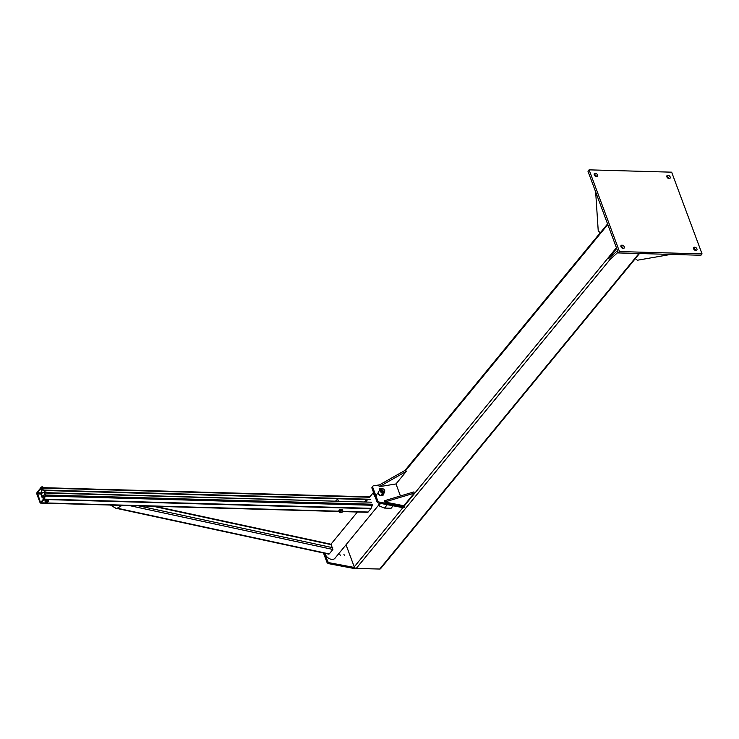 <?xml version="1.0" encoding="UTF-8"?>
<svg xmlns="http://www.w3.org/2000/svg" width="739" height="739" viewBox="0 0 739 739"><rect width="100%" height="100%" fill="white"/><g stroke="black" fill="none" stroke-linecap="round" stroke-linejoin="round"><path stroke-width="1.11" d="M623.217 248.433A1.995 1.339 -140.6 0 1 621.277 247.325A1.995 1.339 -140.6 0 1 621.074 245.533A1.995 1.339 -140.6 0 1 622.007 245.163A1.995 1.339 -140.6 0 1 623.947 246.272A1.995 1.339 -140.6 0 1 624.15 248.064A1.995 1.339 -140.6 0 1 623.217 248.433A1.995 1.339 39.4 0 0 620.889 246.54M596.475 176.529A1.995 1.339 -140.6 0 1 594.535 175.42A1.995 1.339 -140.6 0 1 594.332 173.628A1.995 1.339 -140.6 0 1 595.264 173.259A1.995 1.339 -140.6 0 1 597.204 174.367A1.995 1.339 -140.6 0 1 597.408 176.159A1.995 1.339 -140.6 0 1 596.475 176.529A1.995 1.339 39.4 0 0 594.147 174.626M694.669 247.214A1.995 1.339 -140.6 0 1 696.609 248.322A1.995 1.339 -140.6 0 1 696.812 250.115A1.995 1.339 -140.6 0 1 695.879 250.484A1.995 1.339 -140.6 0 1 693.939 249.376A1.995 1.339 -140.6 0 1 693.736 247.583A1.995 1.339 -140.6 0 1 694.669 247.214M667.917 175.3A1.995 1.339 -140.6 0 1 669.867 176.409A1.995 1.339 -140.6 0 1 670.07 178.201A1.995 1.339 -140.6 0 1 669.137 178.57A1.995 1.339 -140.6 0 1 667.197 177.462A1.995 1.339 -140.6 0 1 666.984 175.67A1.995 1.339 -140.6 0 1 667.917 175.3M671.659 172.178L702.05 253.893L619.485 251.565L589.094 169.85L671.659 172.178M695.861 250.484A1.995 1.339 39.4 0 0 693.551 248.581M669.118 178.57A1.995 1.339 39.4 0 0 666.809 176.676M589.094 169.85L587.967 171.217L618.358 252.932L700.923 255.26L702.05 253.893M619.485 251.565L618.358 252.932M670.809 254.41L637.415 260.23L635.281 258.65L639.484 253.532M622.256 248.165L622.755 247.556M617.518 250.687L608.576 258.567L616.677 248.415M618.1 252.248L609.86 259.518L608.576 258.567M607.578 223.945L600.373 232.702L598.248 231.113L595.662 191.928M346.028 544.791L354.24 566.868A1.792 1.201 39.4 0 0 356.272 568.374L379.726 569.039A1.792 1.201 39.4 0 0 380.567 568.707L635.3 258.659M378.386 493.532A1.995 1.339 39.4 0 0 380.751 495.721A1.995 1.339 39.4 0 0 381.49 495.527M372.862 486.16L372.114 487.075A1.995 1.339 39.4 0 0 372.003 488.294L376.881 501.421A1.995 1.339 39.4 0 0 378.848 503.074L403.771 507.813L404.519 506.899L379.597 502.16A1.995 1.339 -140.6 0 1 377.638 500.506L372.752 487.38A1.995 1.339 -140.6 0 1 372.862 486.16A1.995 1.339 -140.6 0 1 373.518 485.809L379.504 484.876M395.984 483.943L406.302 471.39L405.582 470.096L378.608 485.384L379.319 486.678L395.984 483.943L400.446 495.943M404.021 505.541L404.519 506.899M339.885 554.638L340.337 555.248L339.885 554.638M343.94 554.546L344.66 555.525L343.94 554.546M354.637 567.524L329.557 562.776A1.995 1.339 -140.6 0 1 327.599 561.123L324.67 553.252M323.479 553.003L326.841 562.037A1.995 1.339 39.4 0 0 328.809 563.691L353.732 568.43L379.43 569.03M354.48 567.515L353.732 568.43M403.854 505.744L384.779 501.993L384.539 500.719L413.932 491.906L414.173 493.181L403.854 505.744M384.779 501.993L414.173 493.181M406.302 471.39L379.319 486.678M383.245 488.922A1.995 1.339 39.4 0 0 383.116 488.858A1.995 1.339 39.4 0 0 381.453 489.07A1.995 1.339 39.4 0 0 381.657 490.862A1.995 1.339 39.4 0 0 383.606 491.962A1.995 1.339 39.4 0 0 384.539 491.601A1.995 1.339 39.4 0 0 384.419 489.929A1.995 1.339 39.4 0 0 384.335 489.809M383.698 491.13A1.395 0.933 -140.6 0 1 382.054 489.717A1.395 0.933 -140.6 0 1 383.356 488.959A1.395 0.933 -140.6 0 1 384.271 489.708A1.395 0.933 -140.6 0 1 383.698 491.13M381.536 495.527A2.596 1.737 -140.6 0 1 381.25 495.536A2.596 1.737 -140.6 0 1 378.728 494.095A2.596 1.737 -140.6 0 1 378.46 491.768L380.336 489.486A2.596 1.737 39.4 0 0 380.603 491.814A2.596 1.737 39.4 0 0 383.125 493.255A2.596 1.737 39.4 0 0 384.345 492.774A2.596 1.737 39.4 0 0 384.585 491.537M381.509 489.006A2.596 1.737 39.4 0 0 380.336 489.486M384.151 492.063A2.097 1.404 -140.6 0 1 383.957 492.46A2.097 1.404 -140.6 0 1 382.978 492.848A2.097 1.404 -140.6 0 1 380.936 491.684A2.097 1.404 -140.6 0 1 380.724 489.8A2.097 1.404 -140.6 0 1 381.065 489.532M383.338 494.391L383.365 494.751A0.998 0.48 159.6 0 0 382.885 494.446L383.125 493.809M382.885 494.446A0.998 0.48 159.6 0 0 381.943 494.714A0.998 0.48 159.6 0 0 381.472 495.278A0.998 0.48 159.6 0 0 381.952 495.592A0.998 0.48 159.6 0 0 382.322 495.546A0.998 0.48 159.6 0 0 382.839 495.352A0.998 0.48 159.6 0 0 382.904 495.324A0.998 0.48 159.6 0 0 383.365 494.751L381.444 495.499L381.444 494.918L382.885 494.446M382.904 495.324L381.952 495.592M382.386 494.363L382.174 493.781L381.222 494.336L381.444 495.499M380.437 488.387L379.597 488.701M380.677 488.618L379.523 488.932M381.222 494.336L381.444 494.918M379.689 490.484L379.504 489.726L379.56 490.428M379.652 490.114L380.151 489.911M380.511 489.31L379.504 489.726A0.998 0.48 159.6 0 1 379.319 489.532L379.486 489.985M380.456 489.163L379.957 489.375M381.185 489.024A0.998 0.48 159.6 0 0 381.185 488.839A0.998 0.48 159.6 0 0 380.086 488.738A0.998 0.48 159.6 0 0 379.319 489.532M380.012 489.338L380.012 489.338A0.998 0.48 -20.4 0 1 380.53 489.144A0.998 0.48 -20.4 0 1 380.548 489.144L380.557 489.135M379.523 503.204L378.322 504.663L378.719 505.725L384.492 508.072L391.097 508.256L393.13 505.79M380.622 503.407L378.719 505.725M384.492 508.072L387.282 504.672M337.871 499.804L338.416 501.273L364.392 501.993L366.387 499.573M342.73 511.6L367.625 512.303A1.515 0.85 -88.4 0 0 368.124 512.035L370.858 508.709A1.515 0.85 -88.4 0 0 371.07 508.33L372.336 505.273A0.915 0.517 -88.4 0 0 372.354 504.22L45.384 495.001A0.915 0.517 91.6 0 1 45.365 496.054L44.1 499.121A1.515 0.85 91.6 0 1 43.887 499.49L41.153 502.816A1.515 0.85 91.6 0 1 40.645 503.083A1.515 0.85 91.6 0 1 39.98 502.437L36.95 494.299A1.515 0.85 91.6 0 1 37.199 492.192L39.934 488.867A1.515 0.85 91.6 0 1 40.202 488.645L42.252 487.685A0.915 0.517 91.6 0 1 42.797 488.045L43.204 490.465L42.372 488.368L40.155 489.458L37.421 492.784L40.312 502.03L40.931 502.224L43.777 498.705L45.042 495.647L44.303 493.403L44.636 492.996L45.384 495.001M42.797 488.045L369.768 497.255A0.915 0.517 -88.4 0 0 369.223 496.894L42.529 487.685M41.957 490.243A1.099 0.536 -20.4 0 1 42.936 489.726M336.162 500.913A1.099 0.536 -20.4 0 1 335.986 500.746A1.099 0.536 -20.4 0 1 336.411 500.072A1.099 0.536 -20.4 0 1 337.529 499.73A1.099 0.536 -20.4 0 1 338.037 499.98A1.099 0.536 -20.4 0 1 338.028 500.22M370.516 499.268L43.546 490.049M371.615 502.206L44.636 492.996M370.184 499.675L43.204 490.465M110.933 505.07L116.457 508.672L122.101 505.384M115.82 508.256L110.425 505.051M42.945 489.772A1.496 0.73 159.6 0 0 41.67 490.511A1.496 0.73 159.6 0 0 41.504 491.065L42.243 493.052M336.263 501.199L47.111 492.701A3.187 1.552 159.6 0 0 44.044 492.211A3.187 1.552 159.6 0 0 41.107 494.446A3.187 1.552 159.6 0 0 41.135 494.927L42.049 497.375A3.187 1.552 -20.4 0 1 42.021 496.894A3.187 1.552 -20.4 0 1 44.783 494.714M44.035 498.077A3.187 1.552 -20.4 0 1 42.049 497.375M47.786 501.846L46.954 502.206A1.598 0.776 159.6 0 0 47.619 501.938A1.598 0.776 159.6 0 0 48.266 501.43L45.633 502.169A1.598 0.776 159.6 0 0 46.788 502.252A1.598 0.776 159.6 0 0 46.954 502.206L46.03 502.335M47.767 500.229L48.257 500.626A1.598 0.776 159.6 0 0 46.936 500.589A1.598 0.776 159.6 0 0 45.624 501.356L47.767 500.229L47.425 499.296L48.312 499.86L48.266 501.43A1.598 0.776 159.6 0 0 48.257 500.626L48.654 500.793M45.144 501.772L45.624 501.356A1.598 0.776 159.6 0 0 45.633 502.169L44.802 500.839L45.67 499.786L46.012 500.719M47.425 499.296L45.67 499.786M42.733 487.204L42.668 487.047A0.998 0.48 159.6 0 0 42.419 486.862A0.998 0.48 159.6 0 0 40.913 487.38A0.998 0.48 159.6 0 0 40.867 487.435A0.998 0.48 159.6 0 0 40.802 487.749L40.857 487.897M42.345 486.844L40.913 487.37M43.656 487.685L43.619 487.583A1.69 0.822 159.6 0 0 42.299 487.25A1.69 0.822 159.6 0 0 40.627 488.137A1.69 0.822 159.6 0 0 40.423 488.544M327.94 553.566L329.252 553.917L332.91 549.474L331.09 544.569M342.083 510.594L342.97 511.157L342.582 511.804L339.949 512.543A1.598 0.776 159.6 0 0 341.104 512.617A1.598 0.776 159.6 0 0 341.27 512.58A1.598 0.776 159.6 0 0 341.935 512.312A1.598 0.776 159.6 0 0 342.582 511.804A1.598 0.776 159.6 0 0 342.563 511A1.598 0.776 159.6 0 0 341.242 510.954A1.598 0.776 159.6 0 0 339.94 511.73L339.46 512.136L339.118 511.212L339.977 510.159L340.328 511.083L342.083 510.594L341.732 509.67L339.977 510.159M340.328 511.083L339.94 511.73A1.598 0.776 -20.4 0 0 339.949 512.543L339.46 512.136M342.97 511.157L341.732 509.67M342.711 510.464A1.995 0.97 159.6 0 0 342.739 510.03A1.995 0.97 159.6 0 0 341.187 509.633A1.995 0.97 159.6 0 0 339.219 510.677A1.995 0.97 159.6 0 0 338.998 511.416A1.995 0.97 159.6 0 0 339.303 511.73M342.647 509.873A1.995 0.97 159.6 0 0 342.619 509.698A1.995 0.97 159.6 0 0 341.067 509.31A1.995 0.97 159.6 0 0 339.09 510.344A1.995 0.97 159.6 0 0 338.878 511.092A1.995 0.97 159.6 0 0 338.97 511.24M325.049 553.335A6.014 4.037 39.4 0 0 325.317 554.333A6.014 4.037 39.4 0 0 329.89 558.896A6.014 4.037 39.4 0 0 334.943 558.287L378.534 505.236M375.227 496.977A6.014 4.037 -140.6 0 1 374.073 494.982A6.014 4.037 -140.6 0 1 373.758 493.015M607.8 224.536L405.766 470.429M638.958 253.514L379.726 569.039M610.488 258.964L356.272 568.374M616.428 247.75L404.205 506.049M402.894 507.647L354.24 566.868M372.752 487.38L372.003 488.294M379.597 502.16L378.848 503.074M377.638 500.506L376.881 501.421M327.599 561.123L326.841 562.037M329.557 562.776L328.809 563.691M41.079 502.049L40.312 502.03M41.292 494.003L37.292 493.892M42.197 492.913L37.421 492.784M42.862 489.532L40.155 489.458M42.816 489.412L40.294 489.338M372.336 505.273L45.365 496.054M371.07 508.33L44.1 499.121M370.858 508.709L47.906 499.601M46.474 499.564L43.887 499.49M368.124 512.035L342.887 511.323M338.924 511.203L41.153 502.816M329.252 553.917L117.261 508.21M332.91 549.474L129.427 505.587M331.654 544.763L153.084 506.252M332.744 547.71L138.646 505.846M404.954 470.447L600.317 232.665M383.606 492.728L384.539 491.601M375.892 495.832L376.807 494.724M377.527 493.846L378.211 493.005M380.52 490.197L381.453 489.07M384.345 492.774L383.236 494.114M42.391 487.648L369.361 496.867M40.645 503.083L339.035 511.499M45.051 492.008L44.488 490.502M44.081 497.984L43.158 495.509M328.652 554.111L116.854 508.441M331.451 544.329L155.199 506.317M336.263 501.218L336.005 500.497M330.943 544.218L357.399 512.016M365.593 502.04L367.597 499.61M369.676 497.07L373.528 492.386"/></g></svg>
